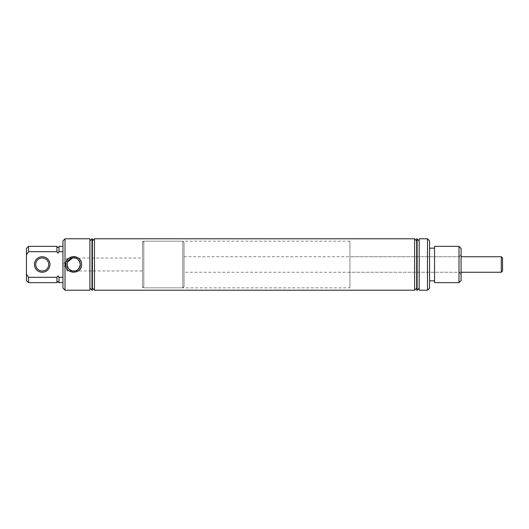 <?xml version="1.0" encoding="UTF-8"?>
<svg xmlns="http://www.w3.org/2000/svg" width="529" height="529" viewBox="0 0 529 529"><rect width="100%" height="100%" fill="white"/><g stroke="black" fill="none" stroke-linecap="round" stroke-linejoin="round"><path stroke-width="0.4" stroke-dasharray="2.65 1.98" d="M59.003 282.645L59.003 277.302L57.972 275.788L56.934 277.302L28.526 277.302L26.45 274.141L26.45 254.859L28.526 251.698L28.526 246.355M62.944 251.698L62.944 282.645L62.944 251.698L59.003 251.698L59.003 246.355M81.453 266.047A7.882 7.882 0 0 0 81.003 261.478M66.456 261.471A7.882 7.882 0 0 0 65.847 264.5M142.572 258.033L142.572 270.967L142.572 258.033L75.006 258.033A6.593 6.593 0 0 0 72.453 258.033L67.256 258.033L67.256 263.224L67.613 262.034M461.076 274.326L459.007 272.256L349.934 272.256L349.934 256.744L459.007 256.744L459.007 272.256L459.007 256.744L461.076 254.674L461.076 274.326L461.076 254.674M26.45 248.432L26.45 254.859M49.964 264.5A7.75 7.75 0 0 0 42.208 256.75A7.75 7.75 0 0 0 34.458 264.5A7.75 7.75 0 0 0 42.208 272.25A7.75 7.75 0 0 0 49.964 264.5M48.721 264.5A6.513 6.513 0 0 0 42.208 257.987A6.513 6.513 0 0 0 35.701 264.5A6.513 6.513 0 0 0 42.208 271.013A6.513 6.513 0 0 0 48.721 264.5M56.934 282.645L56.934 277.302M28.526 282.645L28.526 277.302M62.944 277.302L59.003 277.302M89.904 240.86L89.904 288.14L89.904 240.86M92.39 240.86L92.39 288.14L92.39 240.86M416.7 240.86L416.7 288.14L416.7 240.86M419.193 240.86L419.193 288.14L419.193 240.86M429.561 248.161L429.561 280.839L429.561 248.161M434.534 248.161L434.534 280.839L434.534 248.161M67.256 265.776L67.256 270.967L67.137 264.5M67.256 263.224L67.256 258.033L63.374 264.5L67.256 270.967L72.453 270.967A6.593 6.593 0 0 0 75.006 270.967L142.572 270.967M69.57 269.618L68.155 268.024M349.934 287.829L349.934 241.171L349.934 287.829L142.572 287.829L142.572 241.171L142.572 287.829M349.934 241.171L142.572 241.171M349.934 256.744L349.934 272.256M28.526 251.698L56.934 251.698L56.934 246.355M56.934 251.698L57.972 253.212M459.007 246.355L459.007 282.645M434.534 282.645L434.534 246.355M461.076 280.568L461.076 248.432M427.485 238.784L427.485 290.216M419.193 290.216L419.193 238.784M429.561 288.14L429.561 240.86M417.116 290.216L417.116 238.784M416.7 290.216L416.7 238.784M414.63 290.216L414.63 238.784M94.466 290.216L94.466 238.784M92.39 290.216L92.39 238.784M91.973 290.216L91.973 238.784M89.904 290.216L89.904 238.784M62.944 240.86L62.944 288.14M65.021 290.216L65.021 238.784M26.45 274.141L26.45 280.568M65.999 266.047A7.882 7.882 0 0 0 79.304 270.068M142.572 242.414L142.572 286.586L142.572 242.414L143.815 241.171L143.815 287.829L182.803 287.829L182.803 241.171L182.803 287.829L184.046 286.586L184.046 242.414L184.046 286.586M142.572 286.586L143.815 287.829L143.815 241.171L182.803 241.171L184.046 242.414M184.046 272.256L184.046 256.744L184.046 272.256L461.076 272.256M184.046 256.744L461.076 256.744M501.307 256.744L501.307 272.256M502.55 271.013L502.55 257.987"/><path stroke-width="0.79" d="M57.972 253.212L59.003 251.698L57.972 253.212L56.934 251.698L28.526 251.698L26.45 254.859L26.45 274.141L28.526 277.302L56.934 277.302L57.972 275.788L59.003 277.302L59.003 282.645L62.944 282.645M62.944 246.355L59.003 246.355A1.038 1.038 0 0 1 57.972 247.393A1.038 1.038 0 0 1 56.934 246.355L56.934 251.698M59.003 246.355L59.003 251.698L62.944 251.698M81.605 264.5C82.101 254.337 65.365 254.33 65.847 264.5C65.358 274.67 82.101 274.663 81.605 264.5M81.003 261.478A7.882 7.882 0 0 0 66.456 261.471M67.613 262.034L72.453 258.033L75.006 258.033C77.551 258.139 79.324 260.294 80.322 264.5A6.593 6.593 0 0 0 73.729 257.907A6.593 6.593 0 0 0 67.137 264.5L67.256 263.224L67.256 265.776L68.155 268.024M62.944 288.14L62.944 240.86L65.021 238.784L65.021 290.216L62.944 288.14M427.485 238.784L429.561 240.86L429.561 288.14L427.485 290.216L427.485 238.784L419.193 238.784L419.193 290.216L427.485 290.216M459.007 246.355L461.076 248.432L461.076 280.568L459.007 282.645L459.007 246.355L434.534 246.355L434.534 282.645L459.007 282.645M26.45 254.859L26.45 248.432L28.526 246.355L28.526 251.698M48.721 264.5A6.513 6.513 0 0 0 42.208 257.987A6.513 6.513 0 0 0 35.701 264.5A6.513 6.513 0 0 0 42.208 271.013A6.513 6.513 0 0 0 48.721 264.5M49.964 264.5A7.756 7.756 0 0 0 42.208 256.744A7.756 7.756 0 0 0 34.451 264.5A7.756 7.756 0 0 0 42.208 272.256A7.756 7.756 0 0 0 49.964 264.5M56.934 277.302L56.934 282.645L28.526 282.645L28.526 277.302M65.021 238.784L89.904 238.784L89.904 290.216L65.021 290.216M89.904 288.14L91.973 290.216L91.973 238.784L89.904 240.86M91.973 238.784L92.39 238.784L92.39 290.216L91.973 290.216M92.39 288.14L94.466 290.216L94.466 238.784L92.39 240.86M416.7 240.86L414.63 238.784L414.63 290.216L94.466 290.216M414.63 238.784L94.466 238.784M416.7 288.14L414.63 290.216M417.116 238.784L417.116 290.216L416.7 290.216L416.7 238.784L419.193 240.86M419.193 288.14L417.116 290.216M429.561 280.839L434.534 280.839M429.561 248.161L434.534 248.161M67.137 264.5A6.593 6.593 0 0 0 73.729 271.093A6.593 6.593 0 0 0 80.322 264.5C79.324 268.699 77.551 270.855 75.006 270.967L72.453 270.967M72.308 270.941L69.57 269.618M59.003 277.302L62.944 277.302M28.526 282.645L26.45 280.568L26.45 274.141M65.847 264.5A7.882 7.882 0 0 0 65.999 266.047M79.304 270.068A7.882 7.882 0 0 0 81.453 266.047M502.55 257.987L502.55 271.013L501.307 272.256L501.307 256.744L502.55 257.987M461.076 272.256L501.307 272.256M461.076 256.744L501.307 256.744M56.934 282.645L57.972 281.607L59.003 282.645M56.934 246.355L28.526 246.355"/></g></svg>
